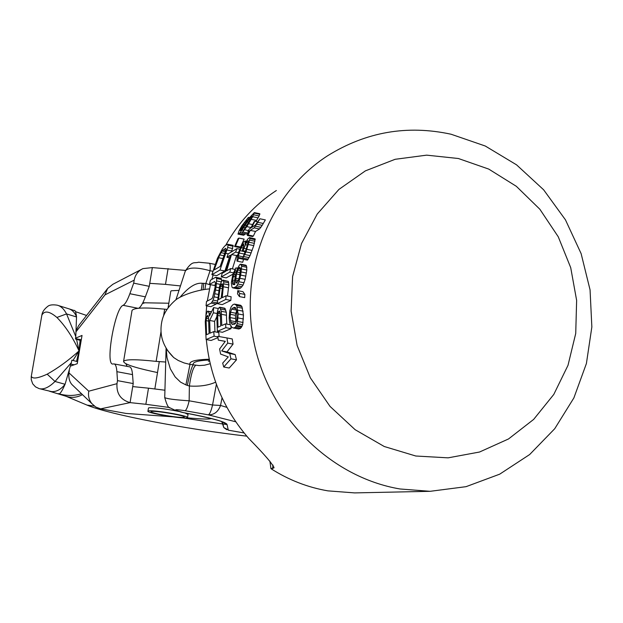 <?xml version="1.0" encoding="UTF-8"?>
<svg xmlns="http://www.w3.org/2000/svg" width="623" height="623" viewBox="0 0 623 623"><rect width="100%" height="100%" fill="white"/><g stroke="black" fill="none" stroke-linecap="round" stroke-linejoin="round"><path stroke-width="0.93" d="M458.372 158.507L426.654 155.15L395.122 159.301L365.374 170.873L338.943 189.4L317.255 214.024L301.509 243.562L292.615 276.487L291.112 311.072L297.124 345.477L310.34 377.834L330.042 406.414L355.133 429.699L384.243 446.504L415.798 456.013L448.116 457.843L479.546 452.018L508.532 438.95L533.662 419.404L553.792 394.429L568.012 365.304L575.73 333.445L576.633 300.387L570.715 267.656L558.263 236.795L539.861 209.242L516.327 186.3L488.744 169.09L458.372 158.507M451.075 134.233C407.232 124.725 366.106 131.881 327.698 155.703C269.658 193.005 238.484 270.803 254.371 344.293C270.102 417.799 331.015 477.366 400.013 488.977L430.135 491.313L466.035 486.672L499.693 474.173L529.675 454.525L554.735 428.71L573.884 397.918L586.407 363.521L591.85 326.997L590.059 289.866L581.134 253.647L565.45 219.826L543.638 189.805L516.553 164.838L485.27 146.016L451.075 134.233M206.322 339.582C210.044 377.234 224.21 410.207 248.818 438.514C265.203 455.211 273.552 465.023 273.871 467.966L270.943 468.675C288.714 479.998 307.7 487.396 327.9 490.862L354.643 492.902L430.135 491.313M205.878 315.9L206.688 305.877M207.295 301.041L210.442 284.649M211.797 279.454L213.128 274.953M225.627 245.439C238.282 222.629 255.196 204.321 276.347 190.513M218.354 308.517L213.603 307.598L213.362 312.793L209.655 320.44L210.115 333.157L213.736 331.6L218.774 332.557L219.14 336.56M211.54 311.695L207.397 311.352L206.081 314.841L205.271 321.741L206.096 339.535L211.08 340.477L217.972 337.643M216.796 316.772L214.577 321.39L214.951 331.825M215.356 284.766L214.203 285.396L209.406 284.446L210.387 280.257L215.683 277.266L221.251 278.45L221.656 281.292M217.38 302.287L216.165 304.047L211.298 303.097L206.049 305.753L206.509 301.446L211.758 298.736L212.536 297.654L214.99 287.709L215.441 282.974L214.686 281.51L209.406 284.446M206.049 305.753L210.862 306.687L216.165 304.047M229.295 257.743L224.887 271.013L216.687 275.662L211.867 274.704L217.435 258.319L222.403 248.865L224.919 245.883L227.566 244.224L233.173 245.361L231.569 251.832M226.959 337.939L232.239 338.935L233.057 344.114L226.998 351.917L235.175 354.565L236.483 359.845L229.217 368.022L223.735 367.002L222.684 363.108L228.283 356.901L220.589 354.09L219.615 348.981L225.292 341.318L218.268 340.103L217.824 336.327L226.959 337.939L227.722 343.109L221.695 350.92L229.723 353.545L230.962 358.809L223.735 367.002M225.238 341.396L218.268 340.103M230.853 326.024L231.055 328.671L222.458 332.293L217.365 331.319L216.796 316.461L217.598 310.612L218.385 308.432L219.662 307.217L224.662 308.19L226.344 312.255L226.741 324.077M232.901 274.198L226.204 277.874L221.274 276.892L222.107 273.388L225.526 271.457L230.409 255.204L226.951 257.276L228.197 253.865L236.88 248.624L235.611 252.097L231.515 254.55L226.616 270.834L230.674 268.544L229.825 272.119L221.274 276.892M232.379 268.887L236.561 255.57L237.815 254.83M235.354 304.234L240.556 305.254L241.903 306.539L236.678 305.519L238.165 313.945L237.355 323.695L235.26 327.301L233.532 328.025L231.881 327.371L230.292 324.708L229.513 321.741L229.147 317.987L229.778 310.651L231.125 306.866L232.675 304.873L234.404 304.055L236.678 305.519M233.532 328.025L238.843 329.045L240.587 328.321L242.69 324.723L243.461 314.973L241.903 306.539M238.967 238.064L244.13 239.123L240.595 247.02L235.494 245.976L234.567 246.544L238.033 238.648L238.967 238.064L235.494 245.976M234.567 246.544L239.66 247.588L240.595 247.02M237.784 290.661L242.962 291.681L244.862 294.422L244.683 297.623L239.458 296.595L237.534 293.83L237.784 290.661L239.645 293.402L239.458 296.595M240.649 264.16L245.797 265.196L246.498 265.873L246.817 270.024L245.158 279.338L243.095 285.054L240.517 288.13L235.385 287.11L232.776 287.873L231.974 287.125L231.335 282.897L232.838 274.369L235.915 267.867L232.48 280.046L232.87 284.361L234.801 284.493L234.56 281.183L235.408 275.14L237.425 268.614L239.676 264.705L240.649 264.16L241.708 266.231L240.688 275.086L238.952 281.744L236.81 285.793L235.385 287.11M232.776 287.873L237.877 288.877L240.517 288.13M249.488 237.581L255.119 238.882L253.779 245.626L250.057 255.586L247.44 260.118L242.277 259.075L246.132 249.34L248.491 240.875L247.533 241.008L246.287 242.659L242.986 250.711L242.199 251.178L243.866 245.493L243.577 243.85L243.188 244.084L239.902 250.641L238.36 255.843L238.43 258.257L237.589 261.247L236.981 261.092L237.223 256.995L238.741 251.801L243.328 242.222L245.275 241.039L245.088 243.842L247.666 239.131L249.488 237.581L249.979 238.617L245.984 251.887L242.277 259.075M245.026 251.747L244.185 254.254M243.538 259.332L242.697 262.283L237.589 261.247M259.916 218.766L265.351 219.903L262.205 225.324L259.542 228.976L254.207 227.862L250.22 230.37L248.102 234.98L247.315 235.471L249.426 230.86L247.861 231.849L249.247 228.991L250.82 228.002L254.083 221.757L254.885 221.243L251.614 227.504L255.204 225.23L259.916 218.766L254.207 227.862M247.315 235.471L252.564 236.553L253.359 236.062L255.508 231.46L259.542 228.976M228.734 282.787L223.766 281.798L222.956 280.109L228.345 281.394L228.859 284.882L227.488 296.026M223.766 281.798L222.232 297.685L226.071 295.746L231.11 296.735L230.821 300.434L225.767 299.445L217.279 303.658L219.569 286.206L221.578 281.394L222.956 280.109M217.279 303.658L222.232 304.624L230.821 300.434M249.55 217.598L248.437 217.372L244.543 222.684L241.42 227.668L240.385 230.759L249.652 217.466L254.34 212.591L259.822 213.744L259.152 215.94L255.928 221.461M248.616 232.605L247.121 234.178L241.903 233.103L251.178 218.027L250.096 217.793L240.221 232.675L237.986 234.1L239.248 230.44L241.911 225.69L248.437 217.372M245.353 233.82L244.38 234.778L239.185 233.703M237.986 234.1L243.624 235.245L244.38 234.778M356.2 492.871L354.643 492.902M269.891 461.145L270.943 468.675M236.724 310.48L235.369 315.293L235.946 322.761M222.582 286.775L221.149 298.238L218.463 299.593L220.363 286.323L222.1 283.769L222.582 286.775L220.363 286.323M213.603 307.598L209.359 316.157L209.118 313.377L208.074 311.025M206.096 339.535L214.117 336.171L213.736 331.6M206.556 334.691L209.087 333.601L208.495 317.302L207.708 315.495L206.672 316.71L206.104 320.619L206.556 334.691M215.683 277.266L216.734 278.512L216.033 287.148L214.094 296.844L213.066 300.122L211.298 303.097M211.867 274.704L219.974 270.032L227.699 247.502L228.135 244.333M219.74 254.893L214.117 269.977L220.168 266.434L226.032 249.519L225.69 248.258L222.053 250.999L219.74 254.893L223.891 255.734M217.365 331.319L225.861 327.675L225.604 323.859L221.765 325.541L221.297 311.282L219.662 307.217M217.995 327.192L220.674 326.016L220.363 314.179L219.351 310.986L218.26 312.107L217.684 315.433L217.995 327.192M230.915 322.449L232.239 324.536L234.778 324.116L235.883 322.971L236.865 319.856L236.904 311.235L235.315 307.435L232.815 307.964L231.67 309.14L230.541 312.209L230.089 317.566L230.915 322.449L235.533 323.337M239.17 267.649L239.754 267.322L240.525 268.513L239.598 276.23L238.438 280.28L236.429 283.068L235.93 282.749L235.619 280.062L236.491 274.011L238.453 268.583L239.17 267.649L240.299 267.874M226.071 295.746L225.767 299.445M251.871 216.43L250.096 217.793M251.381 216.329L251.957 215.947L251.178 218.027M254.34 212.591L252.689 216.718L246.833 226.632L241.903 233.103M214.577 321.39L209.655 320.44M216.991 313.494L213.362 312.793M210.574 313.657L209.118 313.377M211.361 312.053L208.541 311.508M217.886 336.887L214.117 336.171M208.627 321.102L206.104 320.619M208.588 318.774L206.306 318.337M208.44 317.052L206.672 316.71M208.121 315.916L207.202 315.736M217.108 302.887L212.225 301.937M217.489 300.987L213.066 300.122M217.824 297.576L214.094 296.844M218.19 294.414L214.826 293.752M218.704 290.653L215.542 290.038M219.226 287.771L216.033 287.148M220.231 284.376L216.539 283.644M221.344 281.876L216.788 280.973M221.617 279.478L216.734 278.512M221.251 278.45L216.376 277.484M224.887 271.013L219.974 270.032M228.228 253.849L225.643 253.327M231.881 251.022L226.873 250.002M232.722 248.522L227.699 247.502M233.251 246.264L228.213 245.236M222.824 258.576L218.471 257.696M224.763 253.436L220.947 252.658M225.394 251.676L222.053 250.999M225.767 250.446L223.05 249.893M226.998 351.917L221.695 350.92M235.175 354.565L229.723 353.545M233.057 344.114L227.722 343.109M236.483 359.845L230.962 358.809M231.055 328.671L225.861 327.675M230.315 324.762L225.604 323.859M226.507 315.269L221.445 314.296M226.344 312.255L221.297 311.282M225.845 310.044L220.822 309.07M225.183 308.541L220.168 307.567M220.363 315.947L217.684 315.433M220.347 313.976L217.879 313.501M220.215 312.489L218.26 312.107M219.903 311.453L218.813 311.243M234.894 269.393L230.674 268.544M233.384 272.827L229.825 272.119M236.561 255.57L231.515 254.55M238.445 252.673L235.611 252.097M239.738 249.208L236.88 248.624M229.521 257.79L226.951 257.276M240.587 328.321L235.26 327.301M241.498 327.262L236.164 326.234M242.028 326.359L236.685 325.338M242.69 324.723L237.355 323.695M243.11 322.504L237.784 321.476M243.468 318.976L238.157 317.948M243.461 314.973L238.165 313.945M243.134 311.165L237.869 310.137M242.495 308.198L237.254 307.178M241.132 305.62L235.922 304.6M235.642 321.686L230.424 320.681M235.292 318.571L230.089 317.566M235.369 315.293L230.191 314.296M235.712 313.213L230.541 312.209M236.631 310.098L231.67 309.14M235.969 308.58L232.815 307.964M235.393 307.575L234.162 307.341M244.862 294.422L239.645 293.402M234.466 284.672L232.87 284.361M234.754 283.878L232.472 283.426M234.63 282.227L232.371 281.783M234.63 280.475L232.48 280.046M235.112 276.783L233.127 276.386M235.486 274.821L233.664 274.455M236.008 272.742L234.412 272.422M236.499 271.145L235.245 270.896M237.612 268.209L235.915 267.867M239.162 288.815L234.038 287.803M241.958 286.814L236.81 285.793M243.095 285.054L237.931 284.033M244.123 282.772L238.952 281.744M245.158 279.338L239.987 278.31M245.859 276.121L240.688 275.086M246.412 273.014L241.241 271.978M246.817 270.024L241.646 268.988M246.879 267.275L241.708 266.231M246.498 265.873L241.342 264.83M240.525 268.996L238.453 268.583M236.732 282.912L235.93 282.749M237.511 282.071L235.72 281.713M238.282 280.591L235.619 280.062M238.866 278.94L235.72 278.31M239.863 274.681L236.491 274.011M240.221 272.703L237.036 272.064M240.494 270.561L237.799 270.016M255.119 238.882L249.854 237.799M255.243 239.699L249.979 238.617M245.976 241.973L245.4 241.849M246.326 241.257L245.275 241.039M242.285 259.043L238.43 258.257M242.495 258.272L238.204 257.4M242.908 256.769L238.36 255.843M244.239 254.044L239.115 253M242.222 251.116L239.902 250.641M243.196 248.016L241.132 247.596M243.749 245.929L242.168 245.602M243.741 244.2L243.188 244.084M245.228 251.793L242.199 251.178M245.439 251.217L242.986 250.711M246.295 248.85L243.78 248.336M247.518 245.135L245.236 244.668M248.156 243.04L246.287 242.659M248.476 241.194L247.533 241.008M248.203 259.176L243.025 258.132M249.138 257.626L243.951 256.575M250.057 255.586L244.862 254.534M251.186 252.946L245.984 251.887M252.151 250.415L246.934 249.356M253.779 245.626L248.546 244.551M254.449 243.359L249.2 242.285M254.947 241.226L249.691 240.151M257.642 221.819L254.885 221.243M248.865 232.052L247.861 231.849M253.359 236.062L248.102 234.98M255.508 231.46L250.22 230.37M260.928 227.309L255.57 226.196M262.205 225.324L256.824 224.21M263.295 223.47L257.899 222.349M228.859 284.882L223.883 283.893M228.345 281.394L223.377 280.412M228.555 287.779L223.579 286.798M222.567 284.259L221.562 284.065M222.676 285.295L220.924 284.945M222.294 288.675L219.896 288.208M247.269 220.776L246.319 220.573M243.624 235.245L238.445 234.178M241.942 233.033L240.221 232.675M243.383 230.245L242.152 229.988M245.221 227.854L243.741 227.543M246.747 225.557L245.182 225.23M248.694 222.279L247.136 221.959M250.08 219.958L248.678 219.662M248.172 233.142L242.947 232.068M248.476 230.557L244.761 229.786M251.061 227.512L246.833 226.632M252.572 224.568L248.569 223.735M256.559 220.449L251.17 219.327M258.109 217.855L252.689 216.718M259.152 215.94L253.709 214.803M259.853 214.304L254.379 213.152M240.548 230.658L240.128 230.572M241.771 229.404L240.673 229.178M242.768 227.94L241.42 227.668M244.784 224.716L243.359 224.42M245.844 222.948L244.543 222.684M246.724 221.593L245.602 221.36M166.995 309.382L164.682 309.164C144.902 307.279 134.023 307.707 132.037 310.441L123.588 361.332C125.48 359.23 136.328 359.237 156.139 361.379L160.999 331.677M131.959 310.9L132.037 310.441M77.579 361.706L72.984 360.429L79.043 350.913L80.094 340.353L81.146 340.664M86.566 315.456L75.43 311.632M41.796 315.55L41.873 315.09C42.255 312.045 44.202 309.156 47.706 306.407C49.466 304.873 52.643 304.468 57.238 305.184L57.238 305.184C60.867 306.072 63.974 308.985 66.552 313.914L75.78 336.56L75.476 339.021L80.094 340.353M75.78 336.56L76.528 316.819C74.737 312.341 71.925 309.584 68.086 308.556L58.391 305.543M76.567 339.325L79.043 350.913L76.528 361.41M69.285 308.93L74.02 310.48C75.118 309.95 75.951 312.068 76.528 316.819M31.337 376.136L41.866 315.129C44.459 310.371 49.474 311.15 56.911 317.457L66.552 313.914L76.536 316.975M39.124 388.612L35.511 386.867L32.715 383.846L31.236 379.625L31.298 376.347C32.598 379.119 37.894 378.395 47.184 374.174C58.032 368.084 68.647 360.335 79.043 350.913C72.603 336.996 65.228 325.845 56.911 317.457M235.759 421.779L208.316 414.848C214.102 414.934 218.175 411.803 220.542 405.464L222.045 397.809M210.192 363.723L204.554 365.203L199.119 365.584L189.992 364.4L184.151 362.96L178.233 360.468L173.716 357.571L167.392 350.328L173.716 357.571C162.86 346.855 158.951 334.606 161.996 320.814C163.6 313.673 167.867 306.983 174.79 300.745C178.482 296.875 194.197 290.193 209.46 288.893M209.203 359.237C195.326 359.642 188.925 361.363 189.992 364.4L185.903 384.889L180.545 382.125L175.156 376.938L170.352 368.878L167.019 357.688L166.193 348.444M209.359 359.985C197.561 360.522 192.18 362.173 193.216 364.938C191.604 366.885 189.649 373.707 187.344 385.396L185.903 384.889M228.291 430.158L227.006 424.325C224.981 421.584 210.294 417.644 182.928 412.504L176.309 410.432C174.222 409.389 177.134 409.482 185.062 410.721L208.316 414.848C209.764 414.163 211.174 410.876 212.544 404.989L220.542 405.464L226.897 407.349M216.383 384.29L212.544 404.989L189.158 400.799C175.118 399.888 166.98 398.821 164.729 397.599L164.729 397.458M182.601 412.457L180.413 411.904M228.4 430.197L244.076 432.93M31.282 376.417L31.189 377.25M81.504 393.72C73.958 396.064 66.194 396.018 58.219 393.58C59.458 395.005 61.739 391.906 65.057 384.282C61.038 389.391 56.576 391.844 51.662 391.626L39.708 388.752C44.171 389.562 49.272 387.132 55.011 381.471L71.341 362.687L71.894 360.141L72.984 360.429M47.184 374.174L55.011 381.471L65.057 384.282M71.341 362.687L65.119 384.103M70.999 364.128L74.184 364.798M165.477 362.018L156.139 361.379M157.51 372.562L152.199 371.417C133.182 367.22 123.65 363.855 123.588 361.332M175.92 299.858L185.374 270.88C192.756 260.032 194.002 263.693 198.581 262.213L209.126 263.21C210.169 263.436 210.473 265.935 210.044 270.732C196.969 267.119 188.746 267.166 185.374 270.88L185.218 271.332M210.379 284.913L205.847 283.465L202.265 283.278C195.918 282.523 188.605 287.071 180.327 296.922M204.897 289.422L205.847 283.465L210.044 270.732L212.871 271.293M201.307 289.952L202.265 283.278M203.082 289.672L203.776 283.301M195.677 365.335C193.161 367.352 191.059 374.244 189.369 386.003L187.344 385.396M215.62 382.187C208.284 385.427 199.531 386.696 189.369 386.003L189.158 400.799C187.796 406.702 186.433 410.012 185.062 410.721M152.347 267.594L142.908 268.622C138.142 270.958 135.23 274.805 134.194 280.148L133.696 283.146L149.255 286.323L152.347 267.594L185.561 270.405M149.754 283.34L165.492 284.384L168.085 268.56M148.492 388.176L132.715 386.595L130.075 402.622L145.852 404.288L148.492 388.176L164.776 390.208M180.32 285.91L165.492 284.384M186.845 417.869L187.531 417.612C189.96 416.024 153.149 409.685 148.531 410.915L147.955 411.157C145.899 412.8 181.729 418.968 186.845 417.869L198.589 418.718C205.52 419.217 209.772 419.154 211.337 418.547M169.581 407.512L145.852 404.288M168.833 303.23L142.838 302.755M170.764 291.393L171.325 290.77L178.879 290.38M142.457 303.479L144.24 303.035M133.696 283.146L129.864 293.713C127.388 300.411 125.137 304.281 123.12 305.317C115.068 307.746 104.999 364.852 112.794 364.042L113.931 363.894C115.535 364.066 116.524 366.659 116.89 371.674L117.49 380.637L116.992 383.675C116.33 393.596 120.691 399.911 130.075 402.622L100.614 408.852L126.01 413.431L172.836 416.842M74.721 387.233L71.949 384.578C69.449 381.728 68.452 377.826 68.958 372.866L88.77 391.189C87.991 395.761 88.988 399.873 91.752 403.525L95.701 407.006L100.614 408.852M69.34 370.63L68.958 372.866M76.333 330.112L78.576 325.697L107.584 288.527L104.96 294.889L76.232 331.514M75.531 338.647L81.302 339.761M70.524 366.083L77.236 363.723L82.034 335.439L75.593 338.172M132.715 386.595L133.213 383.566L117.49 380.637M141.507 269.354L112.833 284.298L107.584 288.527M116.89 371.674L132.52 374.602L133.213 383.566M132.52 374.602C132.099 369.595 131.048 367.002 129.382 366.807L114.274 363.957M128.743 330.299L125.542 349.604M125.916 363.754L127.115 366.379M138.727 308.245C140.759 306.999 142.971 303.199 145.361 296.844L149.255 286.323M148.453 408.127L149.053 407.754C154.971 407.465 164.916 408.688 178.863 411.437M184.688 412.854L188.037 414.459L187.554 417.472M183.801 417.317C179.229 418.29 147.277 412.636 151.327 411.554L151.615 411.476C155.259 410.502 184.244 415.339 184.361 416.943L183.801 417.317M273.069 465.132L272.547 468.551M227.06 424.543L222.411 423.936M222.294 423.92L182.679 417.877M176.309 410.432L173.653 409.747M166.092 348.273L164.729 397.599C166.754 404.849 168.529 408.267 170.056 407.87L174.884 410.168L182.788 412.512C208.837 417.612 222.59 421.078 224.054 422.892L227.006 424.325M221.788 421.678L223.797 427.557L228.275 429.932M222.279 421.872L223.61 426.81M82.446 394.624C77.143 397.544 71.731 398.105 66.202 396.314L49.505 391.236M94.322 406.064L87.025 405.098L64.309 395.543M246.755 436.147C187.609 429.434 109.259 414.552 87.025 405.098L84.845 404.179M163.576 315.908L164.682 309.164M116.992 383.675L88.77 391.189M104.96 294.889L134.194 280.148M123.12 305.317L138.088 308.307M129.864 293.713L145.361 296.844M273.871 467.966L273.995 467.149M209.577 360.997L208.378 361.247L209.593 361.067M226.803 429.73L223.797 427.557L222.372 421.911M244.099 432.962L228.454 430.205M209.336 263.256L215.145 264.417M71.949 384.578L91.752 403.525M154.847 388.884L159.286 361.706M168.085 307.809L170.795 291.198M147.955 411.157L148.469 408.003"/></g></svg>
